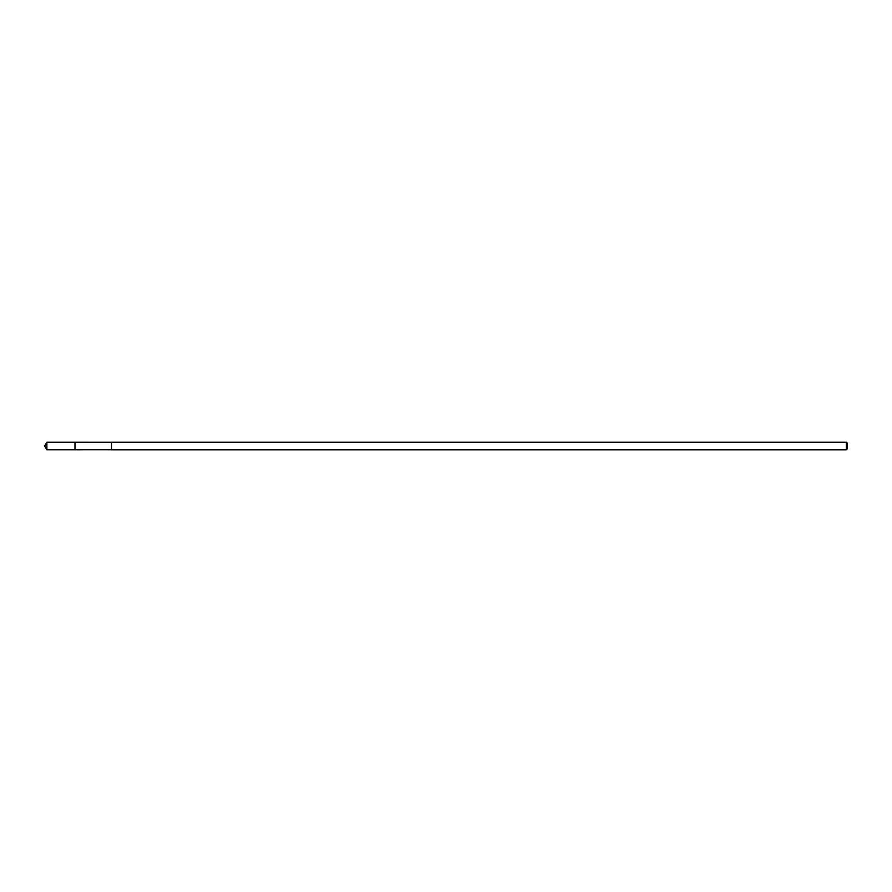 <?xml version="1.0" encoding="UTF-8"?>
<svg xmlns="http://www.w3.org/2000/svg" width="892" height="892" viewBox="0 0 892 892"><rect width="100%" height="100%" fill="white"/><g stroke="black" fill="none" stroke-linecap="round" stroke-linejoin="round"><path stroke-width="1.34" d="M74.984 449.78L74.984 442.22L46.875 442.209L46.875 449.791L74.984 449.78L74.984 442.22L111.522 442.254L111.522 449.746L46.875 449.791L44.6 446L46.875 449.791M111.522 444.762L111.522 449.791L846.307 449.791L846.307 442.209L111.522 442.209L111.522 444.762M846.307 442.209L847.4 443.302L847.4 448.698L846.307 449.791M44.6 446L46.875 442.209"/></g></svg>
